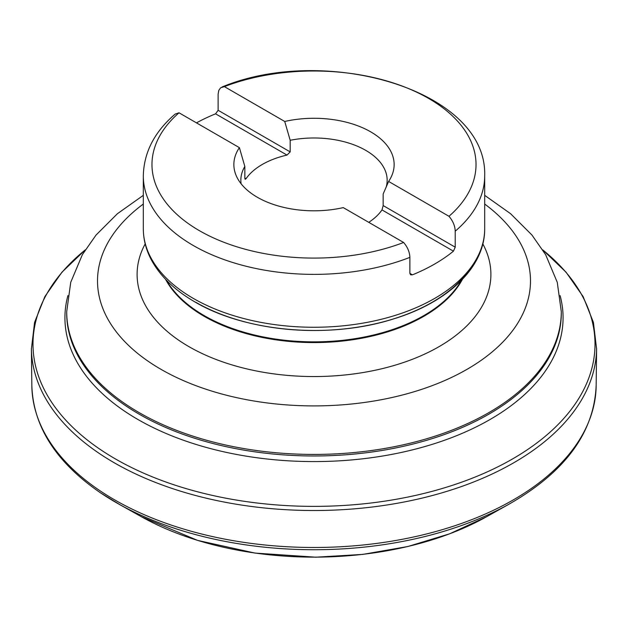 <?xml version="1.0" encoding="UTF-8"?>
<svg xmlns="http://www.w3.org/2000/svg" width="628" height="628" viewBox="0 0 628 628"><rect width="100%" height="100%" fill="white"/><g stroke="black" fill="none" stroke-linecap="round" stroke-linejoin="round"><path stroke-width="0.94" d="M224.369 86.617L284.735 121.471L290.183 140.287L290.183 151.89L287.012 155.077L215.561 113.825L218.128 110.293L218.128 94.074L218.795 90.385L220.593 87.834L224.369 86.617A162.024 93.541 180 0 1 428.571 98.4A162.024 93.541 180 0 1 448.973 216.291C452.937 220.954 455.017 225.915 455.221 231.183L455.221 247.173L453.44 251.169L381.989 209.917A73.154 42.233 0 0 1 368.754 222.336M409.872 257.362C409.668 252.087 407.588 247.126 403.631 242.471A162.024 93.541 180 0 1 199.429 230.688A162.024 93.541 180 0 1 179.027 112.797L175.165 114.084C154.496 131.794 143.875 152.376 143.31 175.832A170.69 98.549 180 0 0 234.095 262.912A170.69 98.549 180 0 0 409.872 257.362L409.872 273.353L412.439 274.836A170.69 98.549 0 0 0 453.44 251.169M448.973 216.291L388.606 181.437L383.166 193.974L383.166 205.576L381.989 209.917M179.027 112.797L239.394 147.651A80.141 46.268 180 0 0 236.56 176.452A80.141 46.268 180 0 0 343.265 207.617L403.631 242.471M287.012 155.077A73.154 42.233 0 0 0 246.011 178.752L245.163 179.302L244.841 178.258L244.834 166.467L239.394 147.651M386.196 187.034A73.154 42.233 0 0 0 387.154 180.22A73.154 42.233 0 0 0 290.183 140.287M284.735 121.471A80.141 46.268 180 0 1 367.364 130.027A80.141 46.268 180 0 1 391.44 176.452A80.141 46.268 180 0 1 388.606 181.437M244.834 166.467A73.154 42.233 0 0 0 240.846 180.22A73.154 42.233 0 0 0 241.105 183.776M412.439 274.836L410.641 274.836L409.872 273.353M215.561 113.825A170.69 98.549 0 0 0 196.47 122.868M222.022 87.002C325.54 43.952 487.516 90.016 484.69 175.832A170.69 98.549 180 0 1 455.221 231.183M383.166 205.576L455.221 247.173M218.128 110.293L290.183 151.89M484.69 228.718C485.02 267.614 447.356 302.774 392.838 319.142C329.567 339.222 245.705 332.063 194.892 301.919C174.537 290.152 159.928 275.967 151.073 259.348C145.931 249.473 143.349 239.26 143.31 228.718A170.69 98.549 0 0 0 193.306 298.402A170.69 98.549 0 0 0 379.32 319.762A170.69 98.549 0 0 0 484.69 228.718L484.69 175.832M66.701 311.661L66.701 313.199A247.299 142.776 0 0 0 314 455.975A247.299 142.776 0 0 0 561.299 313.199L561.299 311.661A247.299 142.776 180 0 1 408.64 443.564A247.299 142.776 180 0 1 139.133 412.612A247.299 142.776 180 0 1 66.701 311.661L70.736 282.302L82.37 254.662L96.021 235.076L117.412 213.716L143.31 195.347M482.822 243.899A176.9 102.136 180 0 1 405.617 361.783A176.9 102.136 180 0 1 188.91 346.632A176.9 102.136 180 0 1 145.178 243.899M143.31 204.045A216.479 124.98 0 0 0 160.925 369.295A216.479 124.98 0 0 0 457.38 374.563A216.479 124.98 0 0 0 484.69 204.045M461.494 280.3A155.328 89.678 180 0 1 314 341.86A155.328 89.678 180 0 1 166.506 280.3M165.572 279.334A155.328 89.678 0 0 0 314 342.574A155.328 89.678 0 0 0 462.428 279.334M244.834 178.069L246.011 178.752M470.388 268.203A167.276 96.579 180 0 1 195.716 302.225M67.903 295.607A249.081 143.804 -0 0 0 132.673 416.372A249.081 143.804 -0 0 0 137.877 419.465A249.081 143.804 -0 0 0 426.82 445.982A249.081 143.804 -0 0 0 560.097 295.607M85.22 249.928A281.006 162.236 -0 0 0 104.531 452.278A281.006 162.236 -0 0 0 115.293 458.856A281.006 162.236 -0 0 0 495.563 467.962A281.006 162.236 -0 0 0 542.78 249.928M102.929 455.857A282.608 163.162 -0 0 0 114.163 462.726A282.608 163.162 -0 0 0 420.846 498.404A282.608 163.162 -0 0 0 596.592 348.98A282.608 163.162 -0 0 0 596.6 348.603L596.168 385.529A282.168 162.911 -0 0 1 421.207 535.26A282.168 162.911 -0 0 1 114.477 499.762A282.168 162.911 -0 0 1 99.593 490.476A282.168 162.911 -0 0 1 31.832 385.529L31.4 348.603A282.608 163.162 -0 0 0 31.408 348.98A282.608 163.162 -0 0 0 102.929 455.857M100.613 492.886A280.496 161.946 -0 0 0 115.662 502.29A280.496 161.946 -0 0 0 118.88 504.127A280.496 161.946 -0 0 0 120.27 504.896L100.456 492.799C55.931 462.184 33.056 426.302 31.832 385.152A282.168 162.911 -0 0 0 31.832 385.529M120.27 504.896A280.496 161.946 -0 0 0 507.73 504.896A280.496 161.946 -0 0 0 509.12 504.127L486.512 516.773A247.825 143.082 -0 0 1 141.488 516.773L118.88 504.127M143.31 228.718L143.31 175.832M484.69 195.347L510.556 213.685L531.932 235.013L545.654 254.701L557.272 282.325L561.299 311.661M596.592 348.98L593.421 322.392L583.122 296.573L566.064 272.207L542.741 249.858M31.408 348.98L34.579 322.392L44.878 296.573L61.937 272.207L85.259 249.858M507.73 504.896C564.815 472.641 594.3 432.731 596.168 385.152M141.394 516.718L197.616 540.402L254.952 553.072L315.853 557.201L362.717 554.406L407.839 546.517L449.617 533.824L486.582 516.726"/></g></svg>
